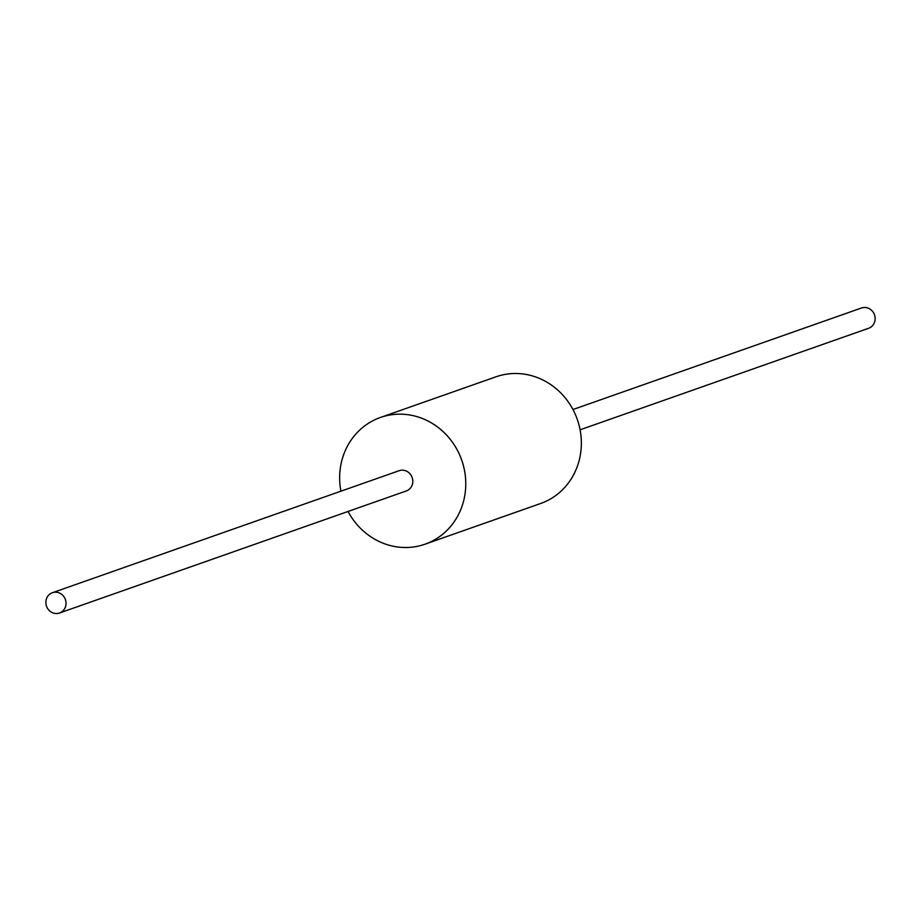 <?xml version="1.0" encoding="UTF-8"?>
<svg xmlns="http://www.w3.org/2000/svg" width="921" height="921" viewBox="0 0 921 921"><rect width="100%" height="100%" fill="white"/><g stroke="black" fill="none" stroke-linecap="round" stroke-linejoin="round"><path stroke-width="1.38" d="M340.908 491.192A67.164 62.536 70.6 0 1 340.885 464.76A67.164 62.536 70.6 0 1 380.408 417.478A67.164 62.536 70.6 0 1 443.531 432.007A67.164 62.536 70.6 0 1 464.529 496.926A67.164 62.536 70.6 0 1 425.007 544.196A67.164 62.536 70.6 0 1 348.046 511.466M52.37 592.733L399.138 470.7A10.741 10.004 70.6 0 1 409.235 473.026A10.741 10.004 70.6 0 1 412.596 483.41A10.741 10.004 70.6 0 1 406.276 490.974L59.508 613.006A10.741 10.004 70.6 0 1 49.412 610.681A10.741 10.004 70.6 0 1 46.05 600.296A10.741 10.004 70.6 0 1 52.37 592.733A10.741 10.004 70.6 0 1 62.478 595.047A10.741 10.004 70.6 0 1 65.828 605.442A10.741 10.004 70.6 0 1 59.508 613.006M380.408 417.478L495.993 376.804A67.164 62.536 70.6 0 1 559.116 391.333A67.164 62.536 70.6 0 1 580.115 456.24A67.164 62.536 70.6 0 1 540.592 503.522L425.007 544.196M572.954 409.534L861.492 307.994A10.741 10.004 70.6 0 1 871.588 310.319A10.741 10.004 70.6 0 1 874.95 320.704A10.741 10.004 70.6 0 1 868.63 328.267L580.092 429.808"/></g></svg>
